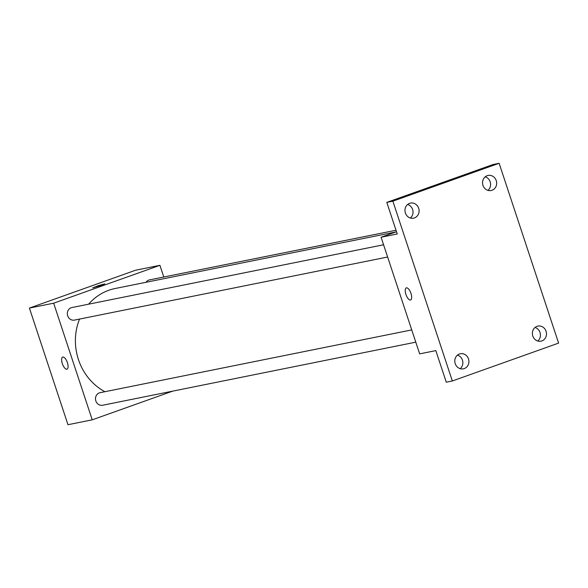 <?xml version="1.0" encoding="UTF-8"?>
<svg xmlns="http://www.w3.org/2000/svg" width="588" height="588" viewBox="0 0 588 588"><rect width="100%" height="100%" fill="white"/><g stroke="black" fill="none" stroke-linecap="round" stroke-linejoin="round"><path stroke-width="0.88" d="M172.769 391.116L92.228 419.825L67.973 424.712L29.4 308.075L135.666 270.201L159.921 265.313L163.795 277.014M92.228 419.825L53.655 303.188L29.4 308.075M62.85 357.063A6.409 2.558 70.4 0 1 67.326 362.451A6.409 2.558 70.4 0 1 67.01 369.168A6.409 2.558 70.4 0 1 62.446 363.994A6.409 2.558 70.4 0 1 62.703 357.1A6.409 2.558 70.4 0 1 62.85 357.063M395.878 231.959L115.182 288.502A55.154 50.495 78.6 0 0 108.78 290.281A55.154 50.495 78.6 0 0 88.597 304.187M79.534 319.086A55.154 50.495 78.6 0 0 104.914 391.711M53.655 303.188L159.921 265.313M411.732 329.912L100.1 392.681A6.409 5.865 78.6 0 0 99.357 392.887A6.409 5.865 78.6 0 0 95.712 400.531A6.409 5.865 78.6 0 0 102.628 405.25L415.782 342.165M383.567 244.77L71.942 307.539A6.409 5.865 78.6 0 0 71.199 307.744A6.409 5.865 78.6 0 0 67.554 315.389A6.409 5.865 78.6 0 0 74.47 320.1L387.624 257.022M145.986 282.299A6.409 5.865 -101.4 0 1 149.521 279.888L396.011 230.239M101.232 285.371L92.617 287.892L98.6 285.562L104.789 283.864L101.232 285.371M67.01 369.168A6.409 2.558 70.4 0 1 62.453 363.994A6.409 2.558 70.4 0 1 62.703 357.1M452.334 380.98L392.865 201.169L499.131 163.288L558.6 343.105L452.334 380.98L446.27 382.2L435.818 350.61L419.656 353.866L381.083 237.236L396.51 231.738M392.865 201.169L386.801 202.39L493.067 164.515L499.131 163.288M381.083 237.236L397.245 233.98L386.801 202.39M406.44 287.848A6.409 2.558 70.4 0 1 410.916 293.236A6.409 2.558 70.4 0 1 410.6 299.961A6.409 2.558 70.4 0 1 406.043 294.779A6.409 2.558 70.4 0 1 406.301 287.885A6.409 2.558 70.4 0 1 406.44 287.848M410.6 299.954A6.409 2.558 70.4 0 1 406.051 294.779A6.409 2.558 70.4 0 1 406.301 287.885M460.191 368.669A7.688 7.041 78.6 0 0 462.433 360.143A7.688 7.041 78.6 0 0 457.464 355.123M537.763 341.018A7.688 7.041 78.6 0 0 540.012 332.492A7.688 7.041 78.6 0 0 535.036 327.479M410.365 218.016A7.688 7.041 78.6 0 0 412.614 209.49A7.688 7.041 78.6 0 0 407.638 204.47M487.937 190.365A7.688 7.041 78.6 0 0 490.186 181.839A7.688 7.041 78.6 0 0 485.21 176.826M532.787 336.005A7.688 7.041 -101.4 0 1 537.917 326.097A7.688 7.041 -101.4 0 1 546.076 331.272A7.688 7.041 -101.4 0 1 540.953 341.172A7.688 7.041 -101.4 0 1 532.787 336.005M482.969 185.352A7.688 7.041 -101.4 0 1 488.091 175.444A7.688 7.041 -101.4 0 1 496.25 180.619A7.688 7.041 -101.4 0 1 491.127 190.519A7.688 7.041 -101.4 0 1 482.969 185.352M405.389 213.003A7.688 7.041 -101.4 0 1 410.512 203.095A7.688 7.041 -101.4 0 1 418.678 208.262A7.688 7.041 -101.4 0 1 413.548 218.17A7.688 7.041 -101.4 0 1 405.389 213.003M455.215 363.656A7.688 7.041 -101.4 0 1 460.338 353.748A7.688 7.041 -101.4 0 1 468.496 358.915A7.688 7.041 -101.4 0 1 463.373 368.823A7.688 7.041 -101.4 0 1 455.215 363.656"/></g></svg>
